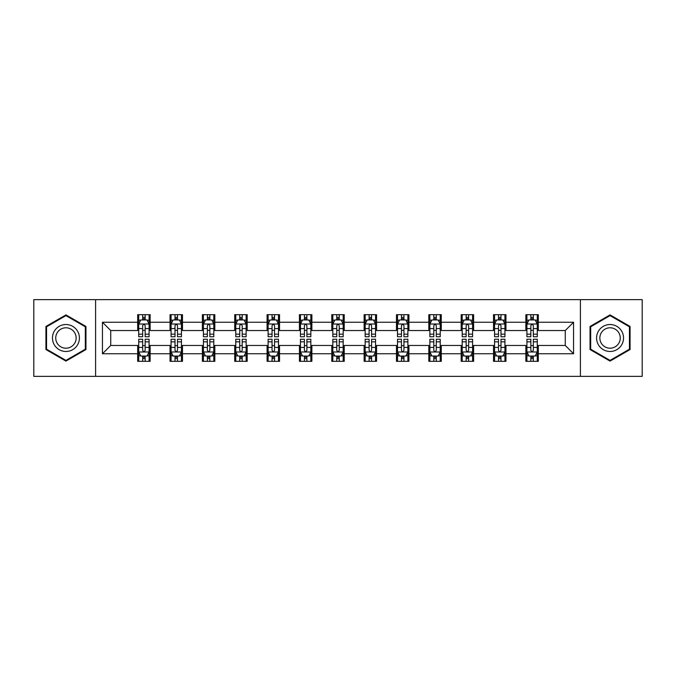 <?xml version="1.0" encoding="UTF-8"?>
<svg xmlns="http://www.w3.org/2000/svg" width="676" height="676" viewBox="0 0 676 676"><rect width="100%" height="100%" fill="white"/><g stroke="black" fill="none" stroke-linecap="round" stroke-linejoin="round"><path stroke-width="1.01" d="M580.405 376.363L642.2 376.363L642.2 299.637L580.405 299.637L580.405 376.363L95.595 376.363L95.595 299.637L33.8 299.637L33.8 376.363L95.595 376.363M580.405 299.637L95.595 299.637M538.316 322.241L538.316 314.67L525.869 314.67L525.869 322.241L505.961 322.241L505.961 314.67L493.522 314.67L493.522 322.241L473.614 322.241L473.614 314.67L461.176 314.67L461.176 322.241L441.267 322.241L441.267 314.67L428.821 314.67L428.821 322.241L408.921 322.241L408.921 314.67L396.474 314.67L396.474 322.241L376.566 322.241L376.566 314.67L364.127 314.67L364.127 322.241L344.219 322.241L344.219 314.67L331.781 314.67L331.781 322.241L311.873 322.241L311.873 314.67L299.434 314.67L299.434 322.241L279.526 322.241L279.526 314.67L267.079 314.67L267.079 322.241L247.179 322.241L247.179 314.67L234.733 314.67L234.733 322.241L214.824 322.241L214.824 314.67L202.386 314.67L202.386 322.241L182.478 322.241L182.478 314.67L170.039 314.67L170.039 322.241L150.131 322.241L150.131 314.67L137.684 314.67L137.684 322.241L102.439 322.241L102.439 353.759L110.729 345.461L137.684 345.461L137.684 361.33L150.131 361.33L150.131 345.461L170.039 345.461L170.039 361.33L182.478 361.33L182.478 345.461L202.386 345.461L202.386 361.33L214.824 361.33L214.824 345.461L234.733 345.461L234.733 361.33L247.179 361.33L247.179 345.461L267.079 345.461L267.079 361.33L279.526 361.33L279.526 345.461L299.434 345.461L299.434 361.33L311.873 361.33L311.873 345.461L331.781 345.461L331.781 361.33L344.219 361.33L344.219 345.461L364.127 345.461L364.127 361.33L376.566 361.33L376.566 345.461L396.474 345.461L396.474 361.33L408.921 361.33L408.921 345.461L428.821 345.461L428.821 361.33L441.267 361.33L441.267 345.461L461.176 345.461L461.176 361.33L473.614 361.33L473.614 345.461L493.522 345.461L493.522 361.33L505.961 361.33L505.961 345.461L525.869 345.461L525.869 361.33L538.316 361.33L538.316 345.461L565.271 345.461L565.271 330.539L538.316 330.539L538.316 322.241L573.561 322.241L573.561 353.759L538.316 353.759M525.869 353.759L505.961 353.759M493.522 353.759L473.614 353.759M461.176 353.759L441.267 353.759M428.821 353.759L408.921 353.759M396.474 353.759L376.566 353.759M364.127 353.759L344.219 353.759M331.781 353.759L311.873 353.759M299.434 353.759L279.526 353.759M267.079 353.759L247.179 353.759M234.733 353.759L214.824 353.759M202.386 353.759L182.478 353.759M170.039 353.759L150.131 353.759M137.684 353.759L102.439 353.759M525.869 322.241L525.869 330.539L505.961 330.539L505.961 322.241M493.522 322.241L493.522 330.539L473.614 330.539L473.614 322.241M461.176 322.241L461.176 330.539L441.267 330.539L441.267 322.241M428.821 322.241L428.821 330.539L408.921 330.539L408.921 322.241M396.474 322.241L396.474 330.539L376.566 330.539L376.566 322.241M364.127 322.241L364.127 330.539L344.219 330.539L344.219 322.241M331.781 322.241L331.781 330.539L311.873 330.539L311.873 322.241M299.434 322.241L299.434 330.539L279.526 330.539L279.526 322.241M267.079 322.241L267.079 330.539L247.179 330.539L247.179 322.241M234.733 322.241L234.733 330.539L214.824 330.539L214.824 322.241M202.386 322.241L202.386 330.539L182.478 330.539L182.478 322.241M170.039 322.241L170.039 330.539L150.131 330.539L150.131 322.241M137.684 322.241L137.684 330.539L110.729 330.539L102.439 322.241M110.729 330.539L110.729 345.461M573.561 353.759L565.271 345.461M565.271 330.539L573.561 322.241M137.684 319.858L138.724 319.858M142.661 319.858L145.154 319.858M149.092 319.858L150.131 319.858M137.684 330.327L138.724 330.327M142.661 330.327L145.154 330.327M149.092 330.327L150.131 330.327M137.684 345.673L138.724 345.673M142.661 345.673L145.154 345.673M149.092 345.673L150.131 345.673M137.684 356.142L138.724 356.142M142.661 356.142L145.154 356.142M149.092 356.142L150.131 356.142M170.039 345.673L171.07 345.673M175.016 345.673L177.501 345.673M181.438 345.673L182.478 345.673M170.039 356.142L171.07 356.142M175.016 356.142L177.501 356.142M181.438 356.142L182.478 356.142M170.039 319.858L171.07 319.858M175.016 319.858L177.501 319.858M181.438 319.858L182.478 319.858M170.039 330.327L171.07 330.327M175.016 330.327L177.501 330.327M181.438 330.327L182.478 330.327M202.386 345.673L203.425 345.673M207.363 345.673L209.847 345.673M213.793 345.673L214.824 345.673M202.386 356.142L203.425 356.142M207.363 356.142L209.847 356.142M213.793 356.142L214.824 356.142M202.386 319.858L203.425 319.858M207.363 319.858L209.847 319.858M213.793 319.858L214.824 319.858M202.386 330.327L203.425 330.327M207.363 330.327L209.847 330.327M213.793 330.327L214.824 330.327M234.733 345.673L235.772 345.673M239.71 345.673L242.202 345.673M246.14 345.673L247.179 345.673M234.733 356.142L235.772 356.142M239.71 356.142L242.202 356.142M246.14 356.142L247.179 356.142M234.733 319.858L235.772 319.858M239.71 319.858L242.202 319.858M246.14 319.858L247.179 319.858M234.733 330.327L235.772 330.327M239.71 330.327L242.202 330.327M246.14 330.327L247.179 330.327M267.079 345.673L268.118 345.673M272.056 345.673L274.549 345.673M278.487 345.673L279.526 345.673M267.079 356.142L268.118 356.142M272.056 356.142L274.549 356.142M278.487 356.142L279.526 356.142M267.079 319.858L268.118 319.858M272.056 319.858L274.549 319.858M278.487 319.858L279.526 319.858M267.079 330.327L268.118 330.327M272.056 330.327L274.549 330.327M278.487 330.327L279.526 330.327M299.434 345.673L300.465 345.673M304.411 345.673L306.896 345.673M310.833 345.673L311.873 345.673M299.434 356.142L300.465 356.142M304.411 356.142L306.896 356.142M310.833 356.142L311.873 356.142M299.434 319.858L300.465 319.858M304.411 319.858L306.896 319.858M310.833 319.858L311.873 319.858M299.434 330.327L300.465 330.327M304.411 330.327L306.896 330.327M310.833 330.327L311.873 330.327M331.781 345.673L332.82 345.673M336.758 345.673L339.242 345.673M343.18 345.673L344.219 345.673M331.781 356.142L332.82 356.142M336.758 356.142L339.242 356.142M343.18 356.142L344.219 356.142M331.781 319.858L332.82 319.858M336.758 319.858L339.242 319.858M343.18 319.858L344.219 319.858M331.781 330.327L332.82 330.327M336.758 330.327L339.242 330.327M343.18 330.327L344.219 330.327M364.127 345.673L365.167 345.673M369.104 345.673L371.589 345.673M375.535 345.673L376.566 345.673M364.127 356.142L365.167 356.142M369.104 356.142L371.589 356.142M375.535 356.142L376.566 356.142M364.127 319.858L365.167 319.858M369.104 319.858L371.589 319.858M375.535 319.858L376.566 319.858M364.127 330.327L365.167 330.327M369.104 330.327L371.589 330.327M375.535 330.327L376.566 330.327M396.474 345.673L397.513 345.673M401.451 345.673L403.944 345.673M407.881 345.673L408.921 345.673M396.474 356.142L397.513 356.142M401.451 356.142L403.944 356.142M407.881 356.142L408.921 356.142M396.474 319.858L397.513 319.858M401.451 319.858L403.944 319.858M407.881 319.858L408.921 319.858M396.474 330.327L397.513 330.327M401.451 330.327L403.944 330.327M407.881 330.327L408.921 330.327M428.821 345.673L429.86 345.673M433.798 345.673L436.29 345.673M440.228 345.673L441.267 345.673M428.821 356.142L429.86 356.142M433.798 356.142L436.29 356.142M440.228 356.142L441.267 356.142M428.821 319.858L429.86 319.858M433.798 319.858L436.29 319.858M440.228 319.858L441.267 319.858M428.821 330.327L429.86 330.327M433.798 330.327L436.29 330.327M440.228 330.327L441.267 330.327M461.176 345.673L462.207 345.673M466.153 345.673L468.637 345.673M472.575 345.673L473.614 345.673M461.176 356.142L462.207 356.142M466.153 356.142L468.637 356.142M472.575 356.142L473.614 356.142M461.176 319.858L462.207 319.858M466.153 319.858L468.637 319.858M472.575 319.858L473.614 319.858M461.176 330.327L462.207 330.327M466.153 330.327L468.637 330.327M472.575 330.327L473.614 330.327M493.522 345.673L494.562 345.673M498.499 345.673L500.984 345.673M504.93 345.673L505.961 345.673M493.522 356.142L494.562 356.142M498.499 356.142L500.984 356.142M504.93 356.142L505.961 356.142M493.522 319.858L494.562 319.858M498.499 319.858L500.984 319.858M504.93 319.858L505.961 319.858M493.522 330.327L494.562 330.327M498.499 330.327L500.984 330.327M504.93 330.327L505.961 330.327M525.869 345.673L526.908 345.673M530.846 345.673L533.339 345.673M537.276 345.673L538.316 345.673M525.869 356.142L526.908 356.142M530.846 356.142L533.339 356.142M537.276 356.142L538.316 356.142M525.869 319.858L526.908 319.858M530.846 319.858L533.339 319.858M537.276 319.858L538.316 319.858M525.869 330.327L526.908 330.327M530.846 330.327L533.339 330.327M537.276 330.327L538.316 330.327M65.944 361.102L85.953 349.551L85.953 326.449L65.944 314.898L45.934 326.449L45.934 349.551L65.944 361.102M630.066 326.449L610.056 314.898L590.047 326.449L590.047 349.551L610.056 361.102L630.066 349.551L630.066 326.449M145.154 317.365L142.661 317.365M149.092 334.155L145.154 334.155L145.154 336.758L149.092 336.758L149.092 324.108L147.022 319.959L140.802 319.959L138.724 324.108L138.724 336.758L142.661 336.758L142.661 334.155L138.724 334.155M138.724 324.108L138.724 314.67M149.092 324.108L149.092 314.67M142.661 319.959L142.661 314.67M145.154 314.67L145.154 319.959M145.154 334.155L145.154 325.663C144.326 324.066 143.498 324.066 142.661 325.663L142.661 334.155M142.661 358.635L145.154 358.635M138.724 341.845L142.661 341.845L142.661 339.242L138.724 339.242L138.724 351.892L140.802 356.041L147.022 356.041L149.092 351.892L149.092 339.242L145.154 339.242L145.154 341.845L149.092 341.845M149.092 351.892L149.092 361.33M138.724 351.892L138.724 361.33M145.154 356.041L145.154 361.33M142.661 361.33L142.661 356.041M142.661 341.845L142.661 350.337C143.489 351.934 144.326 351.934 145.154 350.337L145.154 341.845M77.613 344.743A13.478 13.478 0 0 0 72.678 326.331A13.478 13.478 0 0 0 54.266 331.257A13.478 13.478 0 0 0 59.201 349.669A13.478 13.478 0 0 0 77.613 344.743M74.782 343.104A10.208 10.208 0 0 0 71.048 329.161A10.208 10.208 0 0 0 57.105 332.896A10.208 10.208 0 0 0 60.84 346.839A10.208 10.208 0 0 0 74.782 343.104M46.551 349.196L46.551 326.804L65.944 315.616L85.328 326.804L85.328 349.196L65.944 360.384L46.551 349.196M610.056 324.522A13.478 13.478 0 0 0 596.578 338A13.478 13.478 0 0 0 610.056 351.478A13.478 13.478 0 0 0 623.534 338A13.478 13.478 0 0 0 610.056 324.522M610.056 327.792A10.208 10.208 0 0 0 599.857 338A10.208 10.208 0 0 0 610.056 348.208A10.208 10.208 0 0 0 620.264 338A10.208 10.208 0 0 0 610.056 327.792M629.449 349.196L610.056 360.384L590.672 349.196L590.672 326.804L610.056 315.616L629.449 326.804L629.449 349.196M177.501 317.365L175.016 317.365M181.438 334.155L177.501 334.155L177.501 336.758L181.438 336.758L181.438 324.108L179.368 319.959L173.149 319.959L171.07 324.108L171.07 336.758L175.016 336.758L175.016 334.155L171.07 334.155M171.07 324.108L171.07 314.67M181.438 324.108L181.438 314.67M175.016 319.959L175.016 314.67M177.501 314.67L177.501 319.959M177.501 334.155L177.501 325.663C176.673 324.066 175.844 324.066 175.016 325.663L175.016 334.155M209.847 317.365L207.363 317.365M213.793 334.155L209.847 334.155L209.847 336.758L213.793 336.758L213.793 324.108L211.715 319.959L205.496 319.959L203.425 324.108L203.425 336.758L207.363 336.758L207.363 334.155L203.425 334.155M203.425 324.108L203.425 314.67M213.793 324.108L213.793 314.67M207.363 319.959L207.363 314.67M209.847 314.67L209.847 319.959M209.847 334.155L209.847 325.663C209.019 324.066 208.191 324.066 207.363 325.663L207.363 334.155M175.016 358.635L177.501 358.635M171.07 341.845L175.016 341.845L175.016 339.242L171.07 339.242L171.07 351.892L173.149 356.041L179.368 356.041L181.438 351.892L181.438 339.242L177.501 339.242L177.501 341.845L181.438 341.845M181.438 351.892L181.438 361.33M171.07 351.892L171.07 361.33M177.501 356.041L177.501 361.33M175.016 361.33L175.016 356.041M175.016 341.845L175.016 350.337C175.844 351.934 176.673 351.934 177.501 350.337L177.501 341.845M207.363 358.635L209.847 358.635M203.425 341.845L207.363 341.845L207.363 339.242L203.425 339.242L203.425 351.892L205.496 356.041L211.715 356.041L213.793 351.892L213.793 339.242L209.847 339.242L209.847 341.845L213.793 341.845M213.793 351.892L213.793 361.33M203.425 351.892L203.425 361.33M209.847 356.041L209.847 361.33M207.363 361.33L207.363 356.041M207.363 341.845L207.363 350.337C208.191 351.934 209.019 351.934 209.847 350.337L209.847 341.845M242.202 317.365L239.71 317.365M246.14 334.155L242.202 334.155L242.202 336.758L246.14 336.758L246.14 324.108L244.061 319.959L237.842 319.959L235.772 324.108L235.772 336.758L239.71 336.758L239.71 334.155L235.772 334.155M235.772 324.108L235.772 314.67M246.14 324.108L246.14 314.67M239.71 319.959L239.71 314.67M242.202 314.67L242.202 319.959M242.202 334.155L242.202 325.663C241.374 324.066 240.538 324.066 239.71 325.663L239.71 334.155M274.549 317.365L272.056 317.365M278.487 334.155L274.549 334.155L274.549 336.758L278.487 336.758L278.487 324.108L276.416 319.959L270.189 319.959L268.118 324.108L268.118 336.758L272.056 336.758L272.056 334.155L268.118 334.155M268.118 324.108L268.118 314.67M278.487 324.108L278.487 314.67M272.056 319.959L272.056 314.67M274.549 314.67L274.549 319.959M274.549 334.155L274.549 325.663C273.721 324.066 272.893 324.066 272.056 325.663L272.056 334.155M306.896 317.365L304.411 317.365M310.833 334.155L306.896 334.155L306.896 336.758L310.833 336.758L310.833 324.108L308.763 319.959L302.544 319.959L300.465 324.108L300.465 336.758L304.411 336.758L304.411 334.155L300.465 334.155M300.465 324.108L300.465 314.67M310.833 324.108L310.833 314.67M304.411 319.959L304.411 314.67M306.896 314.67L306.896 319.959M306.896 334.155L306.896 325.663C306.067 324.066 305.239 324.066 304.411 325.663L304.411 334.155M239.71 358.635L242.202 358.635M235.772 341.845L239.71 341.845L239.71 339.242L235.772 339.242L235.772 351.892L237.842 356.041L244.061 356.041L246.14 351.892L246.14 339.242L242.202 339.242L242.202 341.845L246.14 341.845M246.14 351.892L246.14 361.33M235.772 351.892L235.772 361.33M242.202 356.041L242.202 361.33M239.71 361.33L239.71 356.041M239.71 341.845L239.71 350.337C240.538 351.934 241.366 351.934 242.202 350.337L242.202 341.845M272.056 358.635L274.549 358.635M268.118 341.845L272.056 341.845L272.056 339.242L268.118 339.242L268.118 351.892L270.189 356.041L276.416 356.041L278.487 351.892L278.487 339.242L274.549 339.242L274.549 341.845L278.487 341.845M278.487 351.892L278.487 361.33M268.118 351.892L268.118 361.33M274.549 356.041L274.549 361.33M272.056 361.33L272.056 356.041M272.056 341.845L272.056 350.337C272.884 351.934 273.721 351.934 274.549 350.337L274.549 341.845M304.411 358.635L306.896 358.635M300.465 341.845L304.411 341.845L304.411 339.242L300.465 339.242L300.465 351.892L302.544 356.041L308.763 356.041L310.833 351.892L310.833 339.242L306.896 339.242L306.896 341.845L310.833 341.845M310.833 351.892L310.833 361.33M300.465 351.892L300.465 361.33M306.896 356.041L306.896 361.33M304.411 361.33L304.411 356.041M304.411 341.845L304.411 350.337C305.239 351.934 306.067 351.934 306.896 350.337L306.896 341.845M339.242 317.365L336.758 317.365M343.18 334.155L339.242 334.155L339.242 336.758L343.18 336.758L343.18 324.108L341.11 319.959L334.89 319.959L332.82 324.108L332.82 336.758L336.758 336.758L336.758 334.155L332.82 334.155M332.82 324.108L332.82 314.67M343.18 324.108L343.18 314.67M336.758 319.959L336.758 314.67M339.242 314.67L339.242 319.959M339.242 334.155L339.242 325.663C338.414 324.066 337.586 324.066 336.758 325.663L336.758 334.155M336.758 358.635L339.242 358.635M332.82 341.845L336.758 341.845L336.758 339.242L332.82 339.242L332.82 351.892L334.89 356.041L341.11 356.041L343.18 351.892L343.18 339.242L339.242 339.242L339.242 341.845L343.18 341.845M343.18 351.892L343.18 361.33M332.82 351.892L332.82 361.33M339.242 356.041L339.242 361.33M336.758 361.33L336.758 356.041M336.758 341.845L336.758 350.337C337.586 351.934 338.414 351.934 339.242 350.337L339.242 341.845M371.589 317.365L369.104 317.365M375.535 334.155L371.589 334.155L371.589 336.758L375.535 336.758L375.535 324.108L373.456 319.959L367.237 319.959L365.167 324.108L365.167 336.758L369.104 336.758L369.104 334.155L365.167 334.155M365.167 324.108L365.167 314.67M375.535 324.108L375.535 314.67M369.104 319.959L369.104 314.67M371.589 314.67L371.589 319.959M371.589 334.155L371.589 325.663C370.761 324.066 369.933 324.066 369.104 325.663L369.104 334.155M369.104 358.635L371.589 358.635M365.167 341.845L369.104 341.845L369.104 339.242L365.167 339.242L365.167 351.892L367.237 356.041L373.456 356.041L375.535 351.892L375.535 339.242L371.589 339.242L371.589 341.845L375.535 341.845M375.535 351.892L375.535 361.33M365.167 351.892L365.167 361.33M371.589 356.041L371.589 361.33M369.104 361.33L369.104 356.041M369.104 341.845L369.104 350.337C369.933 351.934 370.761 351.934 371.589 350.337L371.589 341.845M403.944 317.365L401.451 317.365M407.881 334.155L403.944 334.155L403.944 336.758L407.881 336.758L407.881 324.108L405.811 319.959L399.584 319.959L397.513 324.108L397.513 336.758L401.451 336.758L401.451 334.155L397.513 334.155M397.513 324.108L397.513 314.67M407.881 324.108L407.881 314.67M401.451 319.959L401.451 314.67M403.944 314.67L403.944 319.959M403.944 334.155L403.944 325.663C403.116 324.066 402.279 324.066 401.451 325.663L401.451 334.155M401.451 358.635L403.944 358.635M397.513 341.845L401.451 341.845L401.451 339.242L397.513 339.242L397.513 351.892L399.584 356.041L405.811 356.041L407.881 351.892L407.881 339.242L403.944 339.242L403.944 341.845L407.881 341.845M407.881 351.892L407.881 361.33M397.513 351.892L397.513 361.33M403.944 356.041L403.944 361.33M401.451 361.33L401.451 356.041M401.451 341.845L401.451 350.337C402.279 351.934 403.107 351.934 403.944 350.337L403.944 341.845M436.29 317.365L433.798 317.365M440.228 334.155L436.29 334.155L436.29 336.758L440.228 336.758L440.228 324.108L438.158 319.959L431.939 319.959L429.86 324.108L429.86 336.758L433.798 336.758L433.798 334.155L429.86 334.155M429.86 324.108L429.86 314.67M440.228 324.108L440.228 314.67M433.798 319.959L433.798 314.67M436.29 314.67L436.29 319.959M436.29 334.155L436.29 325.663C435.462 324.066 434.634 324.066 433.798 325.663L433.798 334.155M433.798 358.635L436.29 358.635M429.86 341.845L433.798 341.845L433.798 339.242L429.86 339.242L429.86 351.892L431.939 356.041L438.158 356.041L440.228 351.892L440.228 339.242L436.29 339.242L436.29 341.845L440.228 341.845M440.228 351.892L440.228 361.33M429.86 351.892L429.86 361.33M436.29 356.041L436.29 361.33M433.798 361.33L433.798 356.041M433.798 341.845L433.798 350.337C434.626 351.934 435.462 351.934 436.29 350.337L436.29 341.845M468.637 317.365L466.153 317.365M472.575 334.155L468.637 334.155L468.637 336.758L472.575 336.758L472.575 324.108L470.504 319.959L464.285 319.959L462.207 324.108L462.207 336.758L466.153 336.758L466.153 334.155L462.207 334.155M462.207 324.108L462.207 314.67M472.575 324.108L472.575 314.67M466.153 319.959L466.153 314.67M468.637 314.67L468.637 319.959M468.637 334.155L468.637 325.663C467.809 324.066 466.981 324.066 466.153 325.663L466.153 334.155M466.153 358.635L468.637 358.635M462.207 341.845L466.153 341.845L466.153 339.242L462.207 339.242L462.207 351.892L464.285 356.041L470.504 356.041L472.575 351.892L472.575 339.242L468.637 339.242L468.637 341.845L472.575 341.845M472.575 351.892L472.575 361.33M462.207 351.892L462.207 361.33M468.637 356.041L468.637 361.33M466.153 361.33L466.153 356.041M466.153 341.845L466.153 350.337C466.981 351.934 467.809 351.934 468.637 350.337L468.637 341.845M500.984 317.365L498.499 317.365M504.93 334.155L500.984 334.155L500.984 336.758L504.93 336.758L504.93 324.108L502.851 319.959L496.632 319.959L494.562 324.108L494.562 336.758L498.499 336.758L498.499 334.155L494.562 334.155M494.562 324.108L494.562 314.67M504.93 324.108L504.93 314.67M498.499 319.959L498.499 314.67M500.984 314.67L500.984 319.959M500.984 334.155L500.984 325.663C500.155 324.066 499.327 324.066 498.499 325.663L498.499 334.155M498.499 358.635L500.984 358.635M494.562 341.845L498.499 341.845L498.499 339.242L494.562 339.242L494.562 351.892L496.632 356.041L502.851 356.041L504.93 351.892L504.93 339.242L500.984 339.242L500.984 341.845L504.93 341.845M504.93 351.892L504.93 361.33M494.562 351.892L494.562 361.33M500.984 356.041L500.984 361.33M498.499 361.33L498.499 356.041M498.499 341.845L498.499 350.337C499.327 351.934 500.155 351.934 500.984 350.337L500.984 341.845M533.339 317.365L530.846 317.365M537.276 334.155L533.339 334.155L533.339 336.758L537.276 336.758L537.276 324.108L535.198 319.959L528.978 319.959L526.908 324.108L526.908 336.758L530.846 336.758L530.846 334.155L526.908 334.155M526.908 324.108L526.908 314.67M537.276 324.108L537.276 314.67M530.846 319.959L530.846 314.67M533.339 314.67L533.339 319.959M533.339 334.155L533.339 325.663C532.511 324.066 531.674 324.066 530.846 325.663L530.846 334.155M530.846 358.635L533.339 358.635M526.908 341.845L530.846 341.845L530.846 339.242L526.908 339.242L526.908 351.892L528.978 356.041L535.198 356.041L537.276 351.892L537.276 339.242L533.339 339.242L533.339 341.845L537.276 341.845M537.276 351.892L537.276 361.33M526.908 351.892L526.908 361.33M533.339 356.041L533.339 361.33M530.846 361.33L530.846 356.041M530.846 341.845L530.846 350.337C531.674 351.934 532.502 351.934 533.339 350.337L533.339 341.845M149.041 324.007L138.774 324.007M138.724 320.204L140.676 320.204M147.14 320.204L149.092 320.204M142.661 328.595L138.724 328.595M149.092 328.595L145.154 328.595M145.154 318.683L142.661 318.683M138.774 351.993L149.041 351.993M149.092 355.796L147.14 355.796M140.676 355.796L138.724 355.796M145.154 347.405L149.092 347.405M138.724 347.405L142.661 347.405M142.661 357.317L145.154 357.317M181.388 324.007L171.129 324.007M171.07 320.204L173.022 320.204M179.495 320.204L181.438 320.204M175.016 328.595L171.07 328.595M181.438 328.595L177.501 328.595M177.501 318.683L175.016 318.683M213.734 324.007L203.476 324.007M203.425 320.204L205.369 320.204M211.841 320.204L213.793 320.204M207.363 328.595L203.425 328.595M213.793 328.595L209.847 328.595M209.847 318.683L207.363 318.683M171.129 351.993L181.388 351.993M181.438 355.796L179.495 355.796M173.022 355.796L171.07 355.796M177.501 347.405L181.438 347.405M171.07 347.405L175.016 347.405M175.016 357.317L177.501 357.317M203.476 351.993L213.734 351.993M213.793 355.796L211.841 355.796M205.369 355.796L203.425 355.796M209.847 347.405L213.793 347.405M203.425 347.405L207.363 347.405M207.363 357.317L209.847 357.317M246.089 324.007L235.823 324.007M235.772 320.204L237.724 320.204M244.188 320.204L246.14 320.204M239.71 328.595L235.772 328.595M246.14 328.595L242.202 328.595M242.202 318.683L239.71 318.683M278.436 324.007L268.169 324.007M268.118 320.204L270.07 320.204M276.535 320.204L278.487 320.204M272.056 328.595L268.118 328.595M278.487 328.595L274.549 328.595M274.549 318.683L272.056 318.683M310.783 324.007L300.516 324.007M300.465 320.204L302.417 320.204M308.89 320.204L310.833 320.204M304.411 328.595L300.465 328.595M310.833 328.595L306.896 328.595M306.896 318.683L304.411 318.683M235.823 351.993L246.089 351.993M246.14 355.796L244.188 355.796M237.724 355.796L235.772 355.796M242.202 347.405L246.14 347.405M235.772 347.405L239.71 347.405M239.71 357.317L242.202 357.317M268.169 351.993L278.436 351.993M278.487 355.796L276.535 355.796M270.07 355.796L268.118 355.796M274.549 347.405L278.487 347.405M268.118 347.405L272.056 347.405M272.056 357.317L274.549 357.317M300.516 351.993L310.783 351.993M310.833 355.796L308.89 355.796M302.417 355.796L300.465 355.796M306.896 347.405L310.833 347.405M300.465 347.405L304.411 347.405M304.411 357.317L306.896 357.317M343.129 324.007L332.871 324.007M332.82 320.204L334.764 320.204M341.236 320.204L343.18 320.204M336.758 328.595L332.82 328.595M343.18 328.595L339.242 328.595M339.242 318.683L336.758 318.683M332.871 351.993L343.129 351.993M343.18 355.796L341.236 355.796M334.764 355.796L332.82 355.796M339.242 347.405L343.18 347.405M332.82 347.405L336.758 347.405M336.758 357.317L339.242 357.317M375.484 324.007L365.217 324.007M365.167 320.204L367.11 320.204M373.583 320.204L375.535 320.204M369.104 328.595L365.167 328.595M375.535 328.595L371.589 328.595M371.589 318.683L369.104 318.683M365.217 351.993L375.484 351.993M375.535 355.796L373.583 355.796M367.11 355.796L365.167 355.796M371.589 347.405L375.535 347.405M365.167 347.405L369.104 347.405M369.104 357.317L371.589 357.317M407.831 324.007L397.564 324.007M397.513 320.204L399.465 320.204M405.93 320.204L407.881 320.204M401.451 328.595L397.513 328.595M407.881 328.595L403.944 328.595M403.944 318.683L401.451 318.683M397.564 351.993L407.831 351.993M407.881 355.796L405.93 355.796M399.465 355.796L397.513 355.796M403.944 347.405L407.881 347.405M397.513 347.405L401.451 347.405M401.451 357.317L403.944 357.317M440.177 324.007L429.911 324.007M429.86 320.204L431.812 320.204M438.276 320.204L440.228 320.204M433.798 328.595L429.86 328.595M440.228 328.595L436.29 328.595M436.29 318.683L433.798 318.683M429.911 351.993L440.177 351.993M440.228 355.796L438.276 355.796M431.812 355.796L429.86 355.796M436.29 347.405L440.228 347.405M429.86 347.405L433.798 347.405M433.798 357.317L436.29 357.317M472.524 324.007L462.266 324.007M462.207 320.204L464.158 320.204M470.631 320.204L472.575 320.204M466.153 328.595L462.207 328.595M472.575 328.595L468.637 328.595M468.637 318.683L466.153 318.683M462.266 351.993L472.524 351.993M472.575 355.796L470.631 355.796M464.158 355.796L462.207 355.796M468.637 347.405L472.575 347.405M462.207 347.405L466.153 347.405M466.153 357.317L468.637 357.317M504.871 324.007L494.612 324.007M494.562 320.204L496.505 320.204M502.978 320.204L504.93 320.204M498.499 328.595L494.562 328.595M504.93 328.595L500.984 328.595M500.984 318.683L498.499 318.683M494.612 351.993L504.871 351.993M504.93 355.796L502.978 355.796M496.505 355.796L494.562 355.796M500.984 347.405L504.93 347.405M494.562 347.405L498.499 347.405M498.499 357.317L500.984 357.317M537.226 324.007L526.959 324.007M526.908 320.204L528.86 320.204M535.324 320.204L537.276 320.204M530.846 328.595L526.908 328.595M537.276 328.595L533.339 328.595M533.339 318.683L530.846 318.683M526.959 351.993L537.226 351.993M537.276 355.796L535.324 355.796M528.86 355.796L526.908 355.796M533.339 347.405L537.276 347.405M526.908 347.405L530.846 347.405M530.846 357.317L533.339 357.317"/></g></svg>
